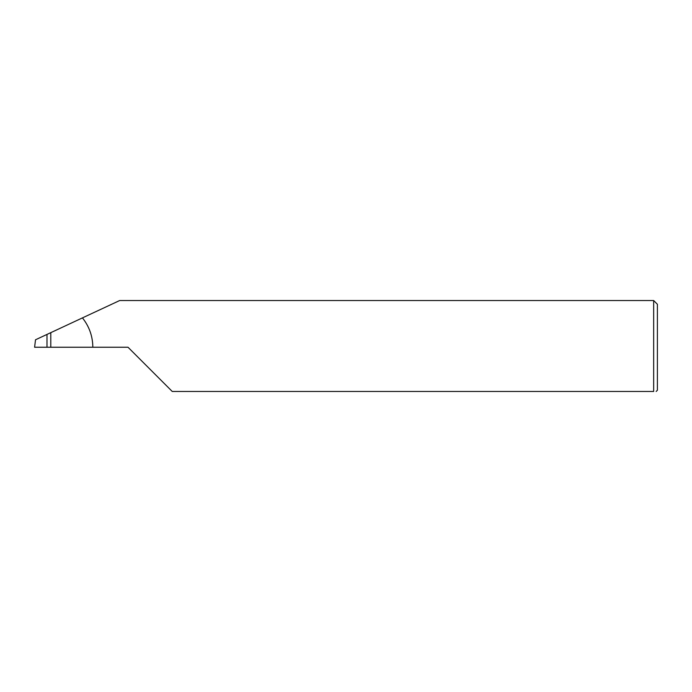 <?xml version="1.0" encoding="UTF-8"?>
<svg xmlns="http://www.w3.org/2000/svg" width="692" height="692" viewBox="0 0 692 692"><rect width="100%" height="100%" fill="white"/><g stroke="black" fill="none" stroke-linecap="round" stroke-linejoin="round"><path stroke-width="1.04" d="M46.987 347.246L46.987 334.426L35.517 339.772L34.6 347.246L128.02 347.246L172.239 391.464L653.663 391.464C656.95 391.464 656.95 391.464 653.663 391.464C656.95 391.464 656.95 391.464 653.663 391.464L653.663 300.536L657.4 304.272L657.4 390.219L656.154 391.464M46.987 334.426L50.793 332.653L50.793 347.246M92.832 347.246C92.719 336.277 89.259 326.494 82.452 317.887L119.664 300.536L653.663 300.536M82.452 317.887L50.793 332.653"/></g></svg>
